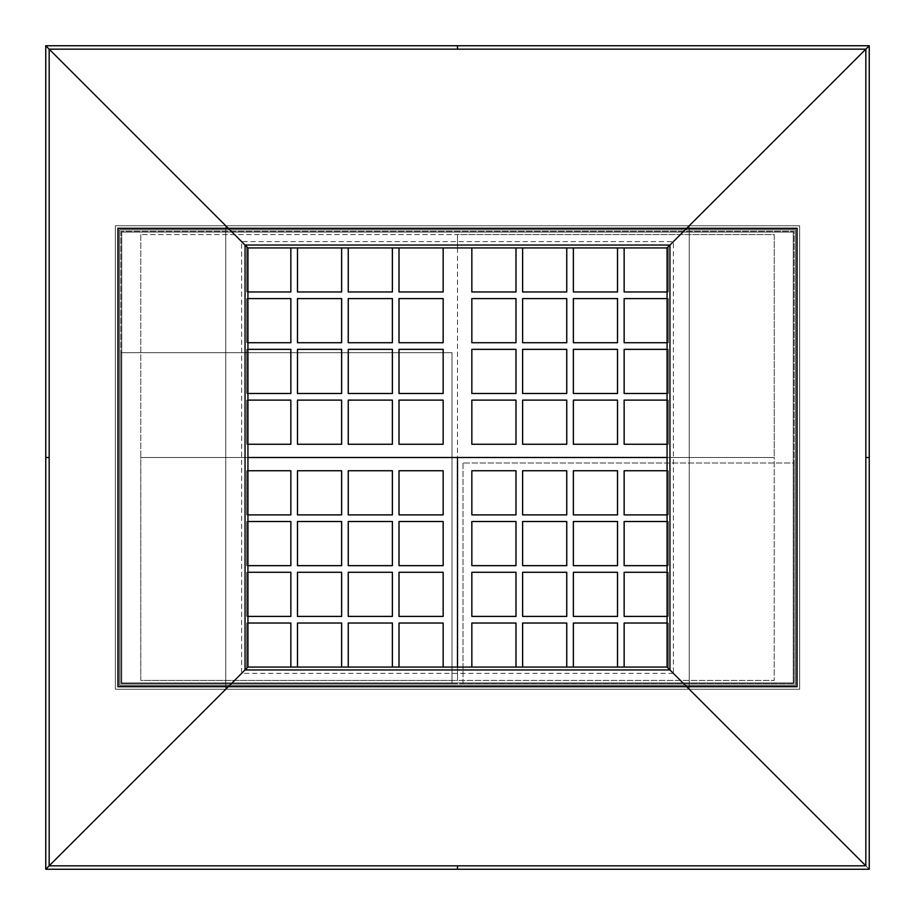 <?xml version="1.0" encoding="UTF-8"?>
<svg xmlns="http://www.w3.org/2000/svg" width="915" height="915" viewBox="0 0 915 915"><rect width="100%" height="100%" fill="white"/><g stroke="black" fill="none" stroke-linecap="round" stroke-linejoin="round"><path stroke-width="0.69" stroke-dasharray="4.58 3.43" d="M115.382 225.742L115.382 689.258L799.619 689.258L799.619 225.742L115.382 225.742L115.382 689.258L799.619 689.258L799.619 225.742L115.382 225.742L115.382 689.258L799.619 689.258L799.619 225.742L115.382 225.742L115.382 689.258L799.619 689.258L799.619 225.742L115.382 225.742M247.816 247.816L247.816 667.184L667.184 667.184L667.184 247.816L247.816 247.816L247.816 667.184L667.184 667.184L667.184 247.816L247.816 247.816L247.816 667.184L667.184 667.184L667.184 247.816L247.816 247.816L247.816 667.184L667.184 667.184L667.184 247.816L247.816 247.816L247.816 667.184L667.184 667.184L667.184 247.816L247.816 247.816L247.816 667.184L667.184 667.184L667.184 247.816L247.816 247.816L247.816 667.184L667.184 667.184L667.184 247.816L247.816 247.816L247.816 667.184L667.184 667.184L667.184 247.816L247.816 247.816L247.816 667.184L667.184 667.184L667.184 247.816L247.816 247.816L247.816 667.184L667.184 667.184L667.184 247.816L247.816 247.816M117.589 227.949L117.589 687.051L797.411 687.051L797.411 227.949L117.589 227.949L117.589 687.051L797.411 687.051L797.411 227.949L117.589 227.949L117.589 687.051L797.411 687.051L797.411 227.949L117.589 227.949L117.589 687.051L797.411 687.051L797.411 227.949L117.589 227.949M117.875 228.224L117.875 686.776L797.125 686.776L797.125 228.224L117.875 228.224L117.875 686.776L797.125 686.776L797.125 228.224L117.875 228.224L117.875 686.776L797.125 686.776L797.125 228.224L117.875 228.224L117.875 686.776L797.125 686.776L797.125 228.224L117.875 228.224M118.424 228.784L118.424 686.216L796.576 686.216L796.576 228.784L118.424 228.784L118.424 686.216L796.576 686.216L796.576 228.784L118.424 228.784L118.424 686.216L796.576 686.216L796.576 228.784L118.424 228.784L118.424 686.216L796.576 686.216L796.576 228.784L118.424 228.784M119.522 229.882L119.522 685.118L795.478 685.118L795.478 229.882L119.522 229.882L119.522 685.118L795.478 685.118L795.478 229.882L119.522 229.882L119.522 685.118L795.478 685.118L795.478 229.882L119.522 229.882L119.522 685.118L795.478 685.118L795.478 229.882L119.522 229.882M120.906 231.266L120.906 683.734L794.094 683.734L794.094 231.266L120.906 231.266L120.906 683.734L794.094 683.734L794.094 231.266L120.906 231.266M689.258 225.742L225.742 225.742L225.742 689.258L689.258 689.258L689.258 225.742L225.742 225.742L225.742 689.258L689.258 689.258L689.258 225.742M673.371 673.371L241.629 673.371L241.629 241.629L673.371 241.629L673.371 673.371L869.25 869.25L869.25 45.75L45.75 45.75L45.75 869.25L869.25 869.25L865.83 865.83L49.17 865.83L49.17 49.17L865.83 49.17L865.83 865.83L869.25 869.25L869.25 45.75L865.83 49.17L49.17 49.17L49.17 865.83L865.83 865.83L865.83 49.17L869.25 45.75L45.75 45.75L49.17 49.17L45.75 45.75L45.75 869.25L49.17 865.83L45.75 869.25L869.25 869.25M673.371 241.629L869.25 45.75M241.629 241.629L45.75 45.75M241.629 673.371L45.75 869.25M121.729 232.09L121.729 682.91L793.271 682.91L793.271 232.09L121.729 232.09L121.729 682.91L793.271 682.91L793.271 232.09L121.729 232.09M140.773 234.572L140.773 457.5L457.5 457.5L457.5 234.572L140.773 234.572L140.773 457.5L247.931 457.5L140.773 457.5L140.773 680.428L774.227 680.428L774.227 457.5L457.5 457.5L457.5 680.428L774.227 680.428L774.227 457.5L667.069 457.5L774.227 457.5L774.227 234.572L140.773 234.572M457.5 247.931L457.5 457.5L140.773 457.5L140.773 680.428L457.5 680.428L457.5 457.5L774.227 457.5L774.227 234.572L457.5 234.572L457.5 247.931M246.718 247.816L246.718 291.965L290.856 291.965L290.856 247.816L246.718 247.816L246.718 291.965L290.856 291.965L290.856 247.816L246.718 247.816L246.718 291.965L246.718 247.816L290.856 247.816L246.718 247.816M297.478 247.816L297.478 291.965L341.627 291.965L341.627 247.816L297.478 247.816L297.478 291.965L341.627 291.965L341.627 247.816L297.478 247.816M348.249 247.816L348.249 291.965L392.386 291.965L392.386 247.816L348.249 247.816L348.249 291.965L392.386 291.965L392.386 247.816L348.249 247.816M399.009 247.816L399.009 291.965L443.157 291.965L443.157 247.816L399.009 247.816L399.009 291.965L443.157 291.965L443.157 247.816L399.009 247.816M246.718 298.587L246.718 342.725L290.856 342.725L290.856 298.587L246.718 298.587L246.718 342.725L290.856 342.725L290.856 298.587L246.718 298.587L246.718 342.725L246.718 298.587L247.931 298.587L246.718 298.587M246.718 349.347L246.718 393.496L290.856 393.496L290.856 349.347L246.718 349.347L246.718 393.496L290.856 393.496L290.856 349.347L246.718 349.347L246.718 393.496L246.718 349.347L247.931 349.347L246.718 349.347M246.718 400.118L246.718 444.255L290.856 444.255L290.856 400.118L246.718 400.118L246.718 444.255L290.856 444.255L290.856 400.118L246.718 400.118L246.718 444.255L246.718 400.118L247.931 400.118L246.718 400.118M297.478 298.587L297.478 342.725L341.627 342.725L341.627 298.587L297.478 298.587L297.478 342.725L341.627 342.725L341.627 298.587L297.478 298.587M348.249 298.587L348.249 342.725L392.386 342.725L392.386 298.587L348.249 298.587L348.249 342.725L392.386 342.725L392.386 298.587L348.249 298.587M399.009 298.587L399.009 342.725L443.157 342.725L443.157 298.587L399.009 298.587L399.009 342.725L443.157 342.725L443.157 298.587L399.009 298.587M297.478 349.347L297.478 393.496L341.627 393.496L341.627 349.347L297.478 349.347L297.478 393.496L341.627 393.496L341.627 349.347L297.478 349.347M348.249 349.347L348.249 393.496L392.386 393.496L392.386 349.347L348.249 349.347L348.249 393.496L392.386 393.496L392.386 349.347L348.249 349.347M399.009 349.347L399.009 393.496L443.157 393.496L443.157 349.347L399.009 349.347L399.009 393.496L443.157 393.496L443.157 349.347L399.009 349.347M297.478 400.118L297.478 444.255L341.627 444.255L341.627 400.118L297.478 400.118L297.478 444.255L341.627 444.255L341.627 400.118L297.478 400.118M348.249 400.118L348.249 444.255L392.386 444.255L392.386 400.118L348.249 400.118L348.249 444.255L392.386 444.255L392.386 400.118L348.249 400.118M399.009 400.118L399.009 444.255L443.157 444.255L443.157 400.118L399.009 400.118L399.009 444.255L443.157 444.255L443.157 400.118L399.009 400.118M457.5 667.069L457.5 680.428L457.5 667.069M668.282 667.184L668.282 623.035L624.144 623.035L624.144 667.184L668.282 667.184L668.282 623.035L624.144 623.035L624.144 667.184L668.282 667.184L668.282 623.035L668.282 667.184L624.144 667.184L668.282 667.184M617.522 667.184L617.522 623.035L573.373 623.035L573.373 667.184L617.522 667.184L617.522 623.035L573.373 623.035L573.373 667.184L617.522 667.184M566.751 667.184L566.751 623.035L522.614 623.035L522.614 667.184L566.751 667.184L566.751 623.035L522.614 623.035L522.614 667.184L566.751 667.184M515.991 667.184L515.991 623.035L471.843 623.035L471.843 667.184L515.991 667.184L515.991 623.035L471.843 623.035L471.843 667.184L515.991 667.184M668.282 616.413L668.282 572.275L624.144 572.275L624.144 616.413L668.282 616.413L668.282 572.275L624.144 572.275L624.144 616.413L668.282 616.413L668.282 572.275L668.282 616.413L667.069 616.413L668.282 616.413M668.282 565.653L668.282 521.504L624.144 521.504L624.144 565.653L668.282 565.653L668.282 521.504L624.144 521.504L624.144 565.653L668.282 565.653L668.282 521.504L668.282 565.653L667.069 565.653L668.282 565.653M668.282 514.882L668.282 470.745L624.144 470.745L624.144 514.882L668.282 514.882L668.282 470.745L624.144 470.745L624.144 514.882L668.282 514.882L668.282 470.745L668.282 514.882L667.069 514.882L668.282 514.882M617.522 616.413L617.522 572.275L573.373 572.275L573.373 616.413L617.522 616.413L617.522 572.275L573.373 572.275L573.373 616.413L617.522 616.413M566.751 616.413L566.751 572.275L522.614 572.275L522.614 616.413L566.751 616.413L566.751 572.275L522.614 572.275L522.614 616.413L566.751 616.413M515.991 616.413L515.991 572.275L471.843 572.275L471.843 616.413L515.991 616.413L515.991 572.275L471.843 572.275L471.843 616.413L515.991 616.413M617.522 565.653L617.522 521.504L573.373 521.504L573.373 565.653L617.522 565.653L617.522 521.504L573.373 521.504L573.373 565.653L617.522 565.653M566.751 565.653L566.751 521.504L522.614 521.504L522.614 565.653L566.751 565.653L566.751 521.504L522.614 521.504L522.614 565.653L566.751 565.653M515.991 565.653L515.991 521.504L471.843 521.504L471.843 565.653L515.991 565.653L515.991 521.504L471.843 521.504L471.843 565.653L515.991 565.653M617.522 514.882L617.522 470.745L573.373 470.745L573.373 514.882L617.522 514.882L617.522 470.745L573.373 470.745L573.373 514.882L617.522 514.882M566.751 514.882L566.751 470.745L522.614 470.745L522.614 514.882L566.751 514.882L566.751 470.745L522.614 470.745L522.614 514.882L566.751 514.882M515.991 514.882L515.991 470.745L471.843 470.745L471.843 514.882L515.991 514.882L515.991 470.745L471.843 470.745L471.843 514.882L515.991 514.882M246.718 470.745L246.718 514.882L290.856 514.882L290.856 470.745L246.718 470.745L246.718 514.882L290.856 514.882L290.856 470.745L246.718 470.745L246.718 514.882L246.718 470.745L247.931 470.745L246.718 470.745M246.718 521.504L246.718 565.653L290.856 565.653L290.856 521.504L246.718 521.504L246.718 565.653L290.856 565.653L290.856 521.504L246.718 521.504L246.718 565.653L246.718 521.504L247.931 521.504L246.718 521.504M246.718 572.275L246.718 616.413L290.856 616.413L290.856 572.275L246.718 572.275L246.718 616.413L290.856 616.413L290.856 572.275L246.718 572.275L246.718 616.413L246.718 572.275L247.931 572.275L246.718 572.275M246.718 623.035L246.718 667.184L290.856 667.184L290.856 623.035L246.718 623.035L246.718 667.184L290.856 667.184L290.856 623.035L246.718 623.035L246.718 667.184L290.856 667.184L246.718 667.184L246.718 623.035L247.931 623.035L246.718 623.035M297.478 667.069L341.627 667.184L341.627 623.035L297.478 623.035L297.478 667.184L341.627 667.184L341.627 623.035L297.478 623.035L297.478 667.184L341.627 667.184L297.478 667.069M348.249 667.069L392.386 667.184L392.386 623.035L348.249 623.035L348.249 667.184L392.386 667.184L392.386 623.035L348.249 623.035L348.249 667.184L392.386 667.184L348.249 667.069M399.009 667.069L443.157 667.184L443.157 623.035L399.009 623.035L399.009 667.184L443.157 667.184L443.157 623.035L399.009 623.035L399.009 667.184L443.157 667.184L399.009 667.069M297.478 470.745L297.478 514.882L341.627 514.882L341.627 470.745L297.478 470.745L297.478 514.882L341.627 514.882L341.627 470.745L297.478 470.745M348.249 470.745L348.249 514.882L392.386 514.882L392.386 470.745L348.249 470.745L348.249 514.882L392.386 514.882L392.386 470.745L348.249 470.745M399.009 470.745L399.009 514.882L443.157 514.882L443.157 470.745L399.009 470.745L399.009 514.882L443.157 514.882L443.157 470.745L399.009 470.745M297.478 521.504L297.478 565.653L341.627 565.653L341.627 521.504L297.478 521.504L297.478 565.653L341.627 565.653L341.627 521.504L297.478 521.504M348.249 521.504L348.249 565.653L392.386 565.653L392.386 521.504L348.249 521.504L348.249 565.653L392.386 565.653L392.386 521.504L348.249 521.504M399.009 521.504L399.009 565.653L443.157 565.653L443.157 521.504L399.009 521.504L399.009 565.653L443.157 565.653L443.157 521.504L399.009 521.504M297.478 572.275L297.478 616.413L341.627 616.413L341.627 572.275L297.478 572.275L297.478 616.413L341.627 616.413L341.627 572.275L297.478 572.275M348.249 572.275L348.249 616.413L392.386 616.413L392.386 572.275L348.249 572.275L348.249 616.413L392.386 616.413L392.386 572.275L348.249 572.275M399.009 572.275L399.009 616.413L443.157 616.413L443.157 572.275L399.009 572.275L399.009 616.413L443.157 616.413L443.157 572.275L399.009 572.275M668.282 444.255L668.282 400.118L624.144 400.118L624.144 444.255L668.282 444.255L668.282 400.118L624.144 400.118L624.144 444.255L668.282 444.255L668.282 400.118L668.282 444.255L667.069 444.255L668.282 444.255M668.282 393.496L668.282 349.347L624.144 349.347L624.144 393.496L668.282 393.496L668.282 349.347L624.144 349.347L624.144 393.496L668.282 393.496L668.282 349.347L668.282 393.496L667.069 393.496L668.282 393.496M668.282 342.725L668.282 298.587L624.144 298.587L624.144 342.725L668.282 342.725L668.282 298.587L624.144 298.587L624.144 342.725L668.282 342.725L668.282 298.587L668.282 342.725L667.069 342.725L668.282 342.725M668.282 291.965L668.282 247.816L624.144 247.816L624.144 291.965L668.282 291.965L668.282 247.816L624.144 247.816L624.144 291.965L668.282 291.965L668.282 247.816L624.144 247.816L668.282 247.816L668.282 291.965L667.069 291.965L668.282 291.965M617.522 247.931L573.373 247.816L573.373 291.965L617.522 291.965L617.522 247.816L573.373 247.816L573.373 291.965L617.522 291.965L617.522 247.816L573.373 247.816L617.522 247.931M566.751 247.931L522.614 247.816L522.614 291.965L566.751 291.965L566.751 247.816L522.614 247.816L522.614 291.965L566.751 291.965L566.751 247.816L522.614 247.816L566.751 247.931M515.991 247.931L471.843 247.816L471.843 291.965L515.991 291.965L515.991 247.816L471.843 247.816L471.843 291.965L515.991 291.965L515.991 247.816L471.843 247.816L515.991 247.931M617.522 444.255L617.522 400.118L573.373 400.118L573.373 444.255L617.522 444.255L617.522 400.118L573.373 400.118L573.373 444.255L617.522 444.255M566.751 444.255L566.751 400.118L522.614 400.118L522.614 444.255L566.751 444.255L566.751 400.118L522.614 400.118L522.614 444.255L566.751 444.255M515.991 444.255L515.991 400.118L471.843 400.118L471.843 444.255L515.991 444.255L515.991 400.118L471.843 400.118L471.843 444.255L515.991 444.255M617.522 393.496L617.522 349.347L573.373 349.347L573.373 393.496L617.522 393.496L617.522 349.347L573.373 349.347L573.373 393.496L617.522 393.496M566.751 393.496L566.751 349.347L522.614 349.347L522.614 393.496L566.751 393.496L566.751 349.347L522.614 349.347L522.614 393.496L566.751 393.496M515.991 393.496L515.991 349.347L471.843 349.347L471.843 393.496L515.991 393.496L515.991 349.347L471.843 349.347L471.843 393.496L515.991 393.496M617.522 342.725L617.522 298.587L573.373 298.587L573.373 342.725L617.522 342.725L617.522 298.587L573.373 298.587L573.373 342.725L617.522 342.725M566.751 342.725L566.751 298.587L522.614 298.587L522.614 342.725L566.751 342.725L566.751 298.587L522.614 298.587L522.614 342.725L566.751 342.725M515.991 342.725L515.991 298.587L471.843 298.587L471.843 342.725L515.991 342.725L515.991 298.587L471.843 298.587L471.843 342.725L515.991 342.725M463.013 463.013L463.013 683.734L794.094 683.734L794.094 463.013L463.013 463.013L463.013 683.734L794.094 683.734L794.094 463.013L463.013 463.013M120.906 352.664L120.906 683.734L451.987 683.734L451.987 352.664L120.906 352.664L120.906 683.734L451.987 683.734L451.987 352.664L120.906 352.664"/><path stroke-width="1.37" d="M667.069 247.931L667.069 667.069L247.931 667.069L247.931 247.931L667.069 247.931L869.25 45.75L865.83 49.17L865.83 865.83L49.17 865.83L45.75 869.25L49.17 865.83L49.17 49.17L45.75 45.75L49.17 49.17L865.83 49.17M667.069 667.069L865.83 865.83M247.931 247.931L49.17 49.17M247.931 667.069L49.17 865.83M869.25 869.25L45.75 869.25L45.75 45.75L869.25 45.75L869.25 869.25M457.5 865.83L457.5 869.25M49.17 457.5L45.75 457.5M457.5 49.17L457.5 45.75M865.83 457.5L869.25 457.5M457.5 457.5L457.5 667.069L457.5 457.5L247.931 457.5L667.069 457.5L457.5 457.5M247.931 291.965L290.856 291.965L290.856 247.931L290.856 291.965L247.931 291.965M297.478 247.931L297.478 291.965L341.627 291.965L341.627 247.931L341.627 291.965L297.478 291.965L297.478 247.931M348.249 247.931L348.249 291.965L392.386 291.965L392.386 247.931L392.386 291.965L348.249 291.965L348.249 247.931M399.009 247.931L399.009 291.965L443.157 291.965L443.157 247.931L443.157 291.965L399.009 291.965L399.009 247.931M247.931 342.725L290.856 342.725L290.856 298.587L247.931 298.587L290.856 298.587L290.856 342.725L247.931 342.725M297.478 298.587L297.478 342.725L341.627 342.725L341.627 298.587L297.478 298.587L297.478 342.725L341.627 342.725L341.627 298.587L297.478 298.587M348.249 298.587L348.249 342.725L392.386 342.725L392.386 298.587L348.249 298.587L348.249 342.725L392.386 342.725L392.386 298.587L348.249 298.587M399.009 298.587L399.009 342.725L443.157 342.725L443.157 298.587L399.009 298.587L399.009 342.725L443.157 342.725L443.157 298.587L399.009 298.587M247.931 393.496L290.856 393.496L290.856 349.347L247.931 349.347L290.856 349.347L290.856 393.496L247.931 393.496M297.478 349.347L297.478 393.496L341.627 393.496L341.627 349.347L297.478 349.347L297.478 393.496L341.627 393.496L341.627 349.347L297.478 349.347M348.249 349.347L348.249 393.496L392.386 393.496L392.386 349.347L348.249 349.347L348.249 393.496L392.386 393.496L392.386 349.347L348.249 349.347M399.009 349.347L399.009 393.496L443.157 393.496L443.157 349.347L399.009 349.347L399.009 393.496L443.157 393.496L443.157 349.347L399.009 349.347M247.931 444.255L290.856 444.255L290.856 400.118L247.931 400.118L290.856 400.118L290.856 444.255L247.931 444.255M297.478 400.118L297.478 444.255L341.627 444.255L341.627 400.118L297.478 400.118L297.478 444.255L341.627 444.255L341.627 400.118L297.478 400.118M348.249 400.118L348.249 444.255L392.386 444.255L392.386 400.118L348.249 400.118L348.249 444.255L392.386 444.255L392.386 400.118L348.249 400.118M399.009 400.118L399.009 444.255L443.157 444.255L443.157 400.118L399.009 400.118L399.009 444.255L443.157 444.255L443.157 400.118L399.009 400.118M667.069 623.035L624.144 623.035L624.144 667.069L624.144 623.035L667.069 623.035M617.522 667.069L617.522 623.035L573.373 623.035L573.373 667.069L573.373 623.035L617.522 623.035L617.522 667.069M566.751 667.069L566.751 623.035L522.614 623.035L522.614 667.069L522.614 623.035L566.751 623.035L566.751 667.069M515.991 667.069L515.991 623.035L471.843 623.035L471.843 667.069L471.843 623.035L515.991 623.035L515.991 667.069M667.069 572.275L624.144 572.275L624.144 616.413L667.069 616.413L624.144 616.413L624.144 572.275L667.069 572.275M617.522 616.413L617.522 572.275L573.373 572.275L573.373 616.413L617.522 616.413L617.522 572.275L573.373 572.275L573.373 616.413L617.522 616.413M566.751 616.413L566.751 572.275L522.614 572.275L522.614 616.413L566.751 616.413L566.751 572.275L522.614 572.275L522.614 616.413L566.751 616.413M515.991 616.413L515.991 572.275L471.843 572.275L471.843 616.413L515.991 616.413L515.991 572.275L471.843 572.275L471.843 616.413L515.991 616.413M667.069 521.504L624.144 521.504L624.144 565.653L667.069 565.653L624.144 565.653L624.144 521.504L667.069 521.504M617.522 565.653L617.522 521.504L573.373 521.504L573.373 565.653L617.522 565.653L617.522 521.504L573.373 521.504L573.373 565.653L617.522 565.653M566.751 565.653L566.751 521.504L522.614 521.504L522.614 565.653L566.751 565.653L566.751 521.504L522.614 521.504L522.614 565.653L566.751 565.653M515.991 565.653L515.991 521.504L471.843 521.504L471.843 565.653L515.991 565.653L515.991 521.504L471.843 521.504L471.843 565.653L515.991 565.653M667.069 470.745L624.144 470.745L624.144 514.882L667.069 514.882L624.144 514.882L624.144 470.745L667.069 470.745M617.522 514.882L617.522 470.745L573.373 470.745L573.373 514.882L617.522 514.882L617.522 470.745L573.373 470.745L573.373 514.882L617.522 514.882M566.751 514.882L566.751 470.745L522.614 470.745L522.614 514.882L566.751 514.882L566.751 470.745L522.614 470.745L522.614 514.882L566.751 514.882M515.991 514.882L515.991 470.745L471.843 470.745L471.843 514.882L515.991 514.882L515.991 470.745L471.843 470.745L471.843 514.882L515.991 514.882M247.931 514.882L290.856 514.882L290.856 470.745L247.931 470.745L290.856 470.745L290.856 514.882L247.931 514.882M297.478 470.745L297.478 514.882L341.627 514.882L341.627 470.745L297.478 470.745L297.478 514.882L341.627 514.882L341.627 470.745L297.478 470.745M348.249 470.745L348.249 514.882L392.386 514.882L392.386 470.745L348.249 470.745L348.249 514.882L392.386 514.882L392.386 470.745L348.249 470.745M399.009 470.745L399.009 514.882L443.157 514.882L443.157 470.745L399.009 470.745L399.009 514.882L443.157 514.882L443.157 470.745L399.009 470.745M247.931 565.653L290.856 565.653L290.856 521.504L247.931 521.504L290.856 521.504L290.856 565.653L247.931 565.653M297.478 521.504L297.478 565.653L341.627 565.653L341.627 521.504L297.478 521.504L297.478 565.653L341.627 565.653L341.627 521.504L297.478 521.504M348.249 521.504L348.249 565.653L392.386 565.653L392.386 521.504L348.249 521.504L348.249 565.653L392.386 565.653L392.386 521.504L348.249 521.504M399.009 521.504L399.009 565.653L443.157 565.653L443.157 521.504L399.009 521.504L399.009 565.653L443.157 565.653L443.157 521.504L399.009 521.504M247.931 616.413L290.856 616.413L290.856 572.275L247.931 572.275L290.856 572.275L290.856 616.413L247.931 616.413M297.478 572.275L297.478 616.413L341.627 616.413L341.627 572.275L297.478 572.275L297.478 616.413L341.627 616.413L341.627 572.275L297.478 572.275M348.249 572.275L348.249 616.413L392.386 616.413L392.386 572.275L348.249 572.275L348.249 616.413L392.386 616.413L392.386 572.275L348.249 572.275M399.009 572.275L399.009 616.413L443.157 616.413L443.157 572.275L399.009 572.275L399.009 616.413L443.157 616.413L443.157 572.275L399.009 572.275M290.856 667.069L290.856 623.035L247.931 623.035L290.856 623.035L290.856 667.069M297.478 623.035L297.478 667.069L297.478 623.035L341.627 623.035L297.478 623.035M341.627 667.069L341.627 623.035L341.627 667.069M348.249 623.035L348.249 667.069L348.249 623.035L392.386 623.035L348.249 623.035M392.386 667.069L392.386 623.035L392.386 667.069M399.009 623.035L399.009 667.069L399.009 623.035L443.157 623.035L399.009 623.035M443.157 667.069L443.157 623.035L443.157 667.069M667.069 400.118L624.144 400.118L624.144 444.255L667.069 444.255L624.144 444.255L624.144 400.118L667.069 400.118M617.522 444.255L617.522 400.118L573.373 400.118L573.373 444.255L617.522 444.255L617.522 400.118L573.373 400.118L573.373 444.255L617.522 444.255M566.751 444.255L566.751 400.118L522.614 400.118L522.614 444.255L566.751 444.255L566.751 400.118L522.614 400.118L522.614 444.255L566.751 444.255M515.991 444.255L515.991 400.118L471.843 400.118L471.843 444.255L515.991 444.255L515.991 400.118L471.843 400.118L471.843 444.255L515.991 444.255M667.069 349.347L624.144 349.347L624.144 393.496L667.069 393.496L624.144 393.496L624.144 349.347L667.069 349.347M617.522 393.496L617.522 349.347L573.373 349.347L573.373 393.496L617.522 393.496L617.522 349.347L573.373 349.347L573.373 393.496L617.522 393.496M566.751 393.496L566.751 349.347L522.614 349.347L522.614 393.496L566.751 393.496L566.751 349.347L522.614 349.347L522.614 393.496L566.751 393.496M515.991 393.496L515.991 349.347L471.843 349.347L471.843 393.496L515.991 393.496L515.991 349.347L471.843 349.347L471.843 393.496L515.991 393.496M667.069 298.587L624.144 298.587L624.144 342.725L667.069 342.725L624.144 342.725L624.144 298.587L667.069 298.587M617.522 342.725L617.522 298.587L573.373 298.587L573.373 342.725L617.522 342.725L617.522 298.587L573.373 298.587L573.373 342.725L617.522 342.725M566.751 342.725L566.751 298.587L522.614 298.587L522.614 342.725L566.751 342.725L566.751 298.587L522.614 298.587L522.614 342.725L566.751 342.725M515.991 342.725L515.991 298.587L471.843 298.587L471.843 342.725L515.991 342.725L515.991 298.587L471.843 298.587L471.843 342.725L515.991 342.725M624.144 247.931L624.144 291.965L667.069 291.965L624.144 291.965L624.144 247.931M617.522 291.965L617.522 247.931L617.522 291.965L573.373 291.965L617.522 291.965M573.373 247.931L573.373 291.965L573.373 247.931M566.751 291.965L566.751 247.931L566.751 291.965L522.614 291.965L566.751 291.965M522.614 247.931L522.614 291.965L522.614 247.931M515.991 291.965L515.991 247.931L515.991 291.965L471.843 291.965L515.991 291.965M471.843 247.931L471.843 291.965L471.843 247.931M669.952 245.048L669.952 669.952L245.048 669.952L245.048 245.048L669.952 245.048"/></g></svg>
